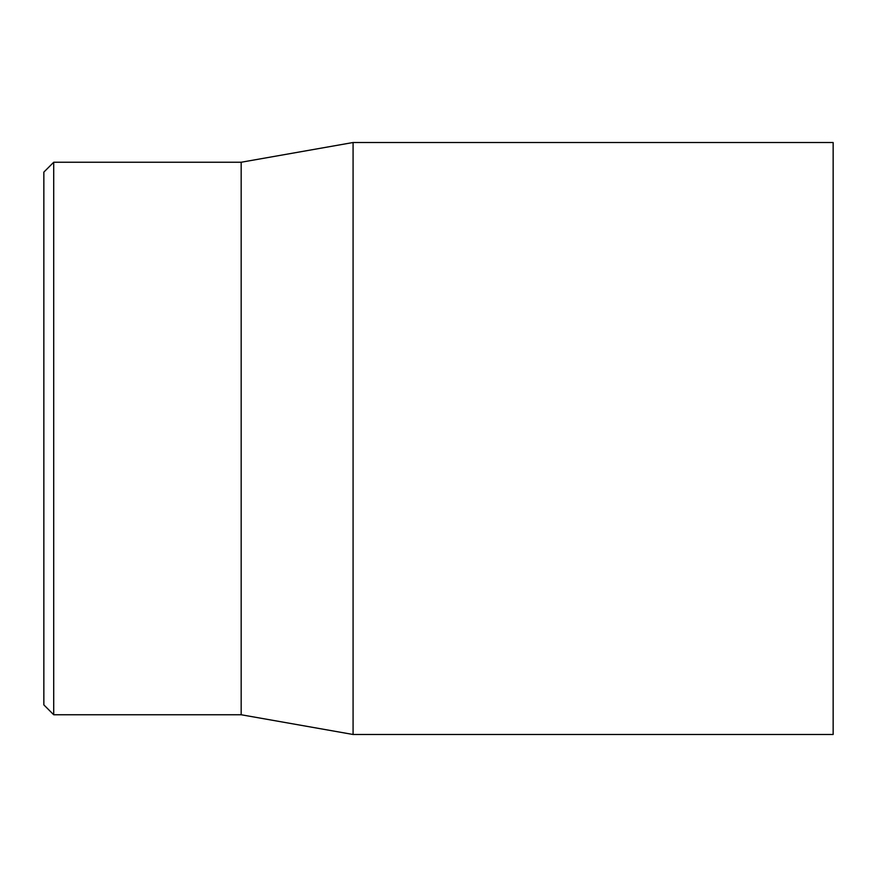 <?xml version="1.0" encoding="UTF-8"?>
<svg xmlns="http://www.w3.org/2000/svg" width="877" height="877" viewBox="0 0 877 877"><rect width="100%" height="100%" fill="white"/><g stroke="black" fill="none" stroke-linecap="round" stroke-linejoin="round"><path stroke-width="1.32" d="M43.85 438.5L43.85 704.889L53.716 714.755L53.716 162.245L43.85 172.111L43.85 438.5M833.15 438.5L833.15 142.512L353.08 142.512L353.08 734.487L833.15 734.487L833.15 438.5M53.716 714.755L241.175 714.755L241.175 162.245L53.716 162.245M241.175 714.755L353.08 734.487M241.175 162.245L353.08 142.512"/></g></svg>
